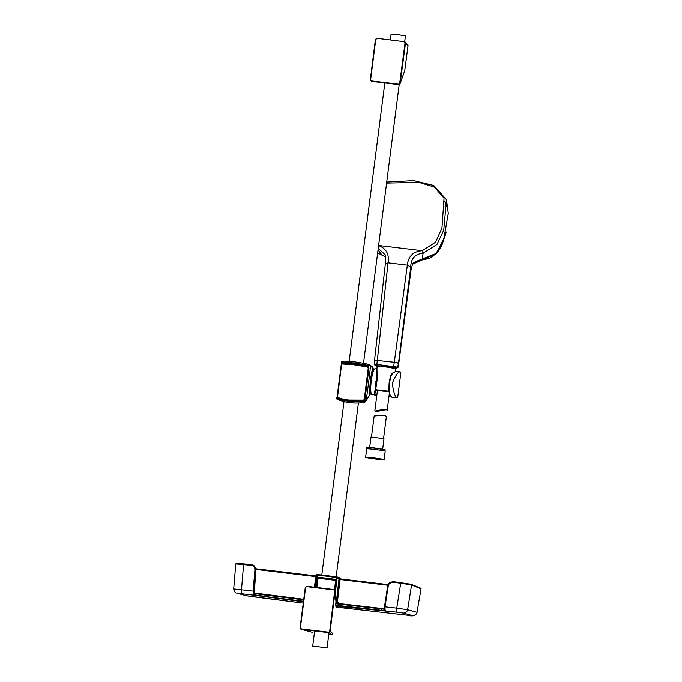 <?xml version="1.0" encoding="UTF-8"?>
<svg xmlns="http://www.w3.org/2000/svg" width="682" height="682" viewBox="0 0 682 682"><rect width="100%" height="100%" fill="white"/><g stroke="black" fill="none" stroke-linecap="round" stroke-linejoin="round"><path stroke-width="1.02" d="M301.146 628.881L300.054 627.858L305.289 587.398L306.687 586.256L334.12 589.538L335.143 590.97L333.967 589.879L306.568 586.605L305.621 587.424L300.378 627.883L301.453 628.915L301.163 629.307L312.458 632.308A1.304 1.228 103.8 0 1 312.313 632.282L312.458 632.308M334.12 589.538L335.143 590.569L336.073 603.357L335.143 590.97L330.139 631.455L332.748 633.433A1.304 1.296 -23.2 0 1 331.29 634.558L328.681 632.171L329.67 631.387L334.674 590.893M301.163 629.307L312.313 632.282M329.67 631.387L328.698 632.598L301.47 629.341M328.681 632.171L301.453 628.915M300.378 627.883L305.621 587.424M305.289 587.398L306.661 586.222L333.967 589.879M398.748 84.176L400.163 83.443L398.8 84.602L371.375 81.32L370.3 79.871L371.349 80.902L398.748 84.176L399.695 83.366L405.048 42.949L403.983 41.917L404.963 41.79L408.007 45.217A1.304 1.296 165 0 1 408.032 45.72L405.517 43.034L400.163 83.443L404.758 70.596A1.304 1.228 11.3 0 1 404.724 70.775M400.002 83.937L404.776 70.527L408.032 45.72L404.776 70.451M404.29 41.96L405.048 42.949M370.309 79.879L375.432 39.437L376.873 38.294L404.963 41.79M376.754 38.661L375.756 39.445L370.633 79.888M400.163 83.443L399.695 83.366M336.073 601.524A0.571 0.511 -14.9 0 0 336.456 601.106L336.584 601.507M336.055 600.535L336.456 601.106L339.099 577.978A161.404 28.039 -83.7 0 1 339.355 578.012L336.584 601.498M335.885 601.925L336.593 601.498L339.355 578.046L338.792 577.296A162.052 28.15 96.3 0 0 338.587 577.262L326.627 575.548L326.448 576.162L317.036 575.258L316.687 577.807L317.633 577.108L336.124 579.393L336.243 578.327L336.925 578.421L336.738 580.203L336.124 579.393L336.141 580.382L335.612 580.339L334.53 589.657M336.558 601.618L335.979 601.993M315.451 587.049L316.158 581.669L315.416 587.049M335.646 579.7L335.612 580.339L318.068 578.242L316.866 587.202M316.763 577.628L317.403 577.876A0.648 0.639 91.2 0 1 317.906 577.56L335.51 579.666L317.889 577.56L317.326 578.131L318.068 578.242L318.008 577.569M316.849 581.763L316.158 581.669L316.636 578.038L317.326 578.131L316.141 587.125M317.633 577.108L317.454 576.085L255.81 568.745M316.704 574.653L317.548 574.679A0.648 0.477 -86.5 0 0 317.036 575.258L316.039 575.216M316.636 578.038L317.36 577.986M317.548 574.679L326.627 575.548M326.363 575.42L326.311 575.412A162.546 162.546 0 0 0 317.053 574.653L315.979 575.207L314.428 586.946M337.82 577.79L337.931 577.134A0.648 0.639 98.5 0 1 337.931 577.134L333.302 576.35A162.393 28.209 96.3 0 1 333.319 576.35L333.472 576.375A162.393 28.209 96.3 0 0 333.319 576.35A0.648 0.639 -81.5 0 0 333.293 576.341L334.146 576.486A162.41 159.801 109.7 0 1 336.746 576.929L337.113 576.998M335.382 592.181L336.32 584.082L335.425 592.453M326.448 576.162L337.01 577.645L336.925 578.421L339.014 578.72M335.723 584.022L335.007 590.177L336.738 580.442L336.141 580.246L336.738 580.442M335.74 579.274L335.51 579.666L336.686 580.015M336.823 576.989L337.01 577.645L339.099 577.978A0.648 0.639 -82.7 0 0 338.587 577.262M339.355 578.012L338.067 577.16A162.469 159.861 109.7 0 1 338.792 577.296L339.031 577.952M262.272 594.192L254.991 593.084A0.648 0.639 106.6 0 0 254.898 593.059L303.729 599.376L262.272 594.192L262.11 594.627L255.443 593.613L253.823 592.726M236.441 563.349L251.343 564.687L255.452 568.174L253.84 591.106L254.25 593.246A0.648 0.639 108.5 0 0 254.088 592.905A0.648 0.639 107 0 1 254.25 593.246L255.878 570.143L254.045 592.479M255.818 568.797L315.868 576.017M254.787 593.016L303.746 599.256M338.408 603.451L384.281 608.728L336.311 603.357M338.425 603.527A3.248 3.222 -72 0 1 337.445 600.799L338.494 603.536M303.422 601.797L253.431 595.122A0.648 0.639 107.9 0 0 254.13 594.67L261.905 596.034L262.11 594.627L303.678 599.828M254.13 594.67A0.648 0.639 107 0 1 253.44 595.122L253.107 591.081L254.079 591.141L253.116 591.055L254.915 570.007C254.915 567.407 253.661 565.83 251.164 565.293L235.861 563.929M253.44 595.122L237.276 593.187A4.066 4.024 108.9 0 1 236.509 593.008C235.299 592.948 234.369 591.575 233.713 588.898L235.776 563.861L236.594 563.213L251.453 564.653C253.747 564.619 255.221 566.444 255.878 570.135L255.878 570.143M233.807 588.924L253.107 591.081M243.593 564.398L241.513 589.555A4.066 0.801 -82.6 0 0 241.769 593.613M336.806 605.59L336.746 606.204L396.898 612.155L403.258 613.024L412.584 615.59L408.1 615.241A4.066 0.801 -83.8 0 0 408.117 615.249L335.945 607.074L408.1 615.241M384.682 610.629L335.391 605.156A0.648 0.648 -62.2 0 0 335.732 605.693L336.49 606.119A0.648 0.648 121.1 0 0 336.746 606.204L335.97 606.63M246.432 595.736L252.775 596.673A4.066 0.614 -82.5 0 1 252.775 596.673L303.251 603.11L246.04 595.659A4.066 3.973 103.2 0 0 246.432 595.736L237.276 593.187M236.509 593.008L246.04 595.659M338.212 605.957L338.519 603.536L335.621 603.741L335.391 605.156L335.621 603.741L384.281 609.179M388.084 584.627L340.156 578.924M384.478 606.741L387.717 585.872C387.487 583.724 389.354 582.3 393.335 581.618L411.161 584.235A0.648 0.631 109.9 0 1 411.186 584.244L393.25 581.652L388.373 584.065L384.478 606.724L384.98 610.833A0.648 0.639 -72.2 0 0 385.108 610.859L385.015 606.844L388.263 585.949C388.911 583.417 390.513 582.189 393.088 582.258L400.726 583.178L396.745 608.105L384.478 606.724L384.537 610.254M396.898 612.155A4.066 0.614 -83.8 0 1 396.745 608.105L407.623 609.708L411.596 584.943L421.058 588.83L416.992 612.283L407.623 609.708A4.066 3.973 -75 0 1 403.258 613.024M400.726 583.178L400.888 582.573L400.735 583.187L411.596 584.934A0.648 0.639 109.9 0 0 411.186 584.244A0.648 0.631 109.9 0 1 411.596 584.934M411.178 584.244L420.641 588.123A0.648 0.639 115.9 0 1 420.709 588.157L420.709 588.157A0.648 0.639 115.9 0 1 421.058 588.83L416.992 612.283A4.066 4.024 -74 0 1 412.584 615.59M335.911 602.368L336.558 603.152M336.388 601.899L337.206 603.399M337.922 603.476L336.755 600.569L339.321 578.31M338.604 577.262L337.027 576.972A162.35 28.337 97.3 0 0 336.985 576.963A162.35 28.337 97.3 0 0 336.857 576.938L336.942 576.963M336.857 576.938A162.452 159.844 -70.3 0 0 334.802 576.588A162.316 28.192 -83.7 0 1 334.862 576.597A162.546 162.546 0 0 1 336.985 576.963L337.027 576.972A162.35 28.337 97.3 0 0 336.985 576.963A162.35 28.337 97.3 0 0 336.857 576.938L336.84 576.946M377.658 252.903L385.33 256.603M444.826 201.505L447.29 207.106L444.826 201.488M417.878 260.703L436.574 253.286L445.218 235.742M447.29 207.516L444.852 201.667M395.867 368.485A1.219 1.176 87.6 0 0 395.91 368.485L398.015 367.428L398.791 363.259L410.99 270.217L410.777 266.952C410.862 258.708 414.98 254.105 423.13 253.124L436.983 244.48L443.743 230.184L446.48 199.673L433.795 185.461L413.624 180.594L386.728 182.06M369.337 203.952L365.936 230.525M378.033 249.936L382.133 255.162L377.666 252.826M378.246 248.265L385.492 255.094C385.935 255.656 385.901 258.452 385.39 263.491L374.571 360.122L374.29 364.341L375.16 365.526A1.219 1.194 -69.6 0 0 375.356 365.578L381.843 366.14M388.501 366.933L396.506 368.11L395.799 368.485M377.223 365.637A1.219 0.554 -84.1 0 1 376.873 364.452L397.717 367.197A1.219 1.202 114.8 0 1 396.506 368.11M446.48 199.673L448.287 213.398L443.411 241.266L435.849 253.695L422.141 259.987L423.13 253.124L422.149 250.686C413.173 251.496 408.237 256.304 407.359 265.127L410.777 266.952L398.493 363.037L397.717 367.197L396.984 367.589M374.708 360.19L394.307 362.304L407.359 265.127L388.067 262.817L376.873 364.452L374.418 364.41M447.29 206.655L444.766 201.13M386.6 183.066L418.953 182.367L434.34 187.021L444.05 198.147L441.97 228.035L435.576 242.204L422.149 250.686L378.118 245.418C386.148 248.265 389.465 254.062 388.067 262.817L385.466 263.925M382.073 255.196L377.666 252.834M412.525 264.139C412.925 261.871 421.629 259.441 422.141 259.987L412.44 264.266M444.732 200.917L447.29 206.348M369.678 394.196L369.755 394.494C369.337 397.615 369.576 382.628 371.741 372.491L372.832 368.493L373.301 369.269M373.173 368.348L372.687 368.766M370.394 393.804L370.07 394.682M370.062 394.733C368.169 397.819 371.784 366.285 373.122 368.22L373.182 368.297M369.465 364.793C367.632 364 362.5 363.012 354.069 361.827L353.685 363.003C362.918 364.282 368.527 365.347 370.514 366.2L373.122 368.22L372.082 366.831M373.378 369.448L372.824 367.24L369.891 364.955A1.304 1.287 -59.2 0 1 370.514 366.2A1024.142 1015.711 119 0 1 366.183 400.53A1.304 1.262 38.7 0 1 365.919 401.161L365.33 401.698C365.629 402.798 355.092 403.693 347.684 402.457C338.11 400.232 334.547 398.629 336.993 397.649L341.554 362.543C340.795 360.948 344.964 360.71 354.052 361.818C362.833 363.054 368.11 364.094 369.891 364.955M372.994 368.57L373.361 369.397M370.479 393.693L366.183 400.53L364.546 401.903C361.98 403.156 356.763 403.386 348.886 402.602M337.13 397.359C336.635 398.817 340.514 400.121 348.783 401.255C357.368 402.133 363.063 401.979 365.859 400.786M364.273 399.533L364.077 401.076C360.394 401.792 355.296 401.8 348.8 401.093C342.441 400.257 338.587 399.192 337.24 397.87L341.827 363.105L353.574 363.821L367.862 366.643L368.527 368.118L364.546 399.49L364.972 399.558L368.953 368.178L368.254 366.268L353.574 363.821M364.077 401.076L364.972 399.558M337.556 397.205L337.692 397.521C338.945 400.078 357.752 402.337 363.745 400.641L363.31 400.735M368.28 368.067L368.953 368.178M341.827 363.105L342.185 363.574L353.591 364.256M343.259 361.665C342.287 360.966 345.893 361.025 354.069 361.827M353.685 363.003C344.76 362.108 340.829 362.04 341.912 362.781M389.03 395.952L391.417 397.129L396.864 397.632C394.912 396.481 393.395 391.724 392.303 383.369C395.441 375.62 398.066 371.784 400.172 371.861L396.106 371.247L392.934 373.063L390.88 376.2L389.524 383.028L389.115 392.039L390.078 394.955L391.664 397.154L389.038 395.875M376.848 395.108L374.759 395.108L374.623 393.079L376.958 374.571L376.984 369.005M376.754 368.962L375.006 368.8A13.043 2.268 96.8 0 0 371.247 381.204A13.043 2.268 96.8 0 0 371.809 394.673A13.043 2.268 96.8 0 0 371.903 394.699A13.043 2.268 96.8 0 0 372.005 394.699M390.88 376.2L389.124 383.003L388.723 391.758L389.124 383.003L390.436 376.362C391.118 374.299 391.869 373.199 392.679 373.045L396.106 371.247M374.623 393.079L375.126 392.96L374.759 394.324L376.899 394.673M389.081 395.517L391.195 396.592M376.856 369.525L376.899 371.17M375.151 390.334L375.731 390.104L377.478 374.912L375.126 392.96L376.899 381.622L377.709 373.642L377.478 374.912L376.958 374.571M377.351 371.63L377.709 373.634L377.351 371.63M389.115 392.039L389.772 394.528M390.078 394.955L391.255 396.557M376.413 381.485L375.842 381.4M400.871 372.747L397.759 397.026L400.871 372.747L400.129 371.843M341.887 364L353.412 364.717L367.717 367.087L368.212 368.28L364.29 399.2L363.677 400.138L348.886 400.087C342.833 399.302 339.056 398.279 337.556 397.018L341.486 365.083L342.228 363.659L341.486 365.083L337.488 395.995M363.318 400.496C357.18 402.03 339.602 399.925 337.897 397.461L337.556 397.018M337.479 396.003L337.658 397.35C336.789 399.064 355.365 402.244 363.421 400.496L363.677 400.138M363.421 400.496L364.341 399.217L368.263 368.297L367.47 366.66C361.716 364.947 341.068 362.969 342.228 363.659L353.532 364.35L367.445 366.66M367.47 366.66L367.717 367.087M383.574 438.535L386.302 417.145C386.404 413.786 373.472 416.557 374.188 415.926L371.477 436.983M383.992 438.722L371.034 437.06M384.102 459.659A9.326 0.443 7.3 0 1 384.119 459.685A9.326 0.443 7.3 0 1 375.091 458.977A9.326 0.443 7.3 0 1 365.629 457.349A9.326 0.443 7.3 0 1 365.62 457.315A9.326 0.443 7.3 0 1 374.648 458.023A9.326 0.443 7.3 0 1 384.102 459.659M366.72 448.892A9.326 0.443 7.3 0 1 366.703 448.858A9.326 0.443 7.3 0 1 375.731 449.574A9.326 0.443 7.3 0 1 385.185 451.203A9.326 0.443 7.3 0 1 385.202 451.228A9.326 0.443 7.3 0 1 385.185 451.254M384 438.705L382.687 448.995M374.87 410.632C374.111 412.252 386.907 407.248 387.154 410.504C387.794 408.126 375.015 413.113 374.87 410.632L377.444 390.513M388.723 391.792L377.436 390.496M387.154 410.504L389.269 394.085M390.36 39.871L391.101 34.1L397.691 34.594L405.449 35.941L404.716 41.662M326.951 647.823L312.706 646.059L326.951 647.823M332.748 633.442L331.674 634.584L328.767 634.507L331.29 634.558M328.374 632.137L328.392 632.564M300.046 627.858L300.958 629.264M376.873 38.294L375.756 39.445M253.806 592.718L254.991 593.084A0.648 0.639 106.6 0 1 255.443 593.613L255.324 595.028A0.648 0.639 106.6 0 1 254.633 595.48M315.792 576.605L255.895 569.402M340.088 579.512L387.87 585.207M340.19 578.668A11.466 0.546 -172.7 0 0 340.096 578.592A0.972 0.963 -63.1 0 0 339.576 577.611L340.19 578.668L337.539 600.842M336.703 600.561L337.445 600.799L340.096 578.592A161.131 21.33 -83.6 0 0 339.38 578.327M261.948 596.605L261.905 596.034L303.49 601.243M251.343 564.687L251.164 565.293M255.639 570.084L254.915 570.007M338.519 603.536L381.434 608.438L381.144 610.85M384.478 606.75L385.015 606.844M387.717 585.872L388.263 585.949M393.25 581.652L393.088 582.258M421.144 588.907L420.709 588.157A0.648 0.639 115.9 0 1 421.058 588.83M384.998 610.842L386.2 611.2A0.648 0.639 -73.4 0 0 386.31 611.225M335.382 605.147L335.732 605.693A0.648 0.648 -62.2 0 0 335.953 605.761M395.458 368.476L395.91 368.485A1.219 1.176 87.6 0 0 396.02 368.476M397.759 363.438L398.493 363.037L394.307 362.304L393.471 367.572M370.104 392.448A11.031 1.918 -83.2 0 1 369.917 392.423A11.031 1.918 -83.2 0 1 369.576 392.056M372.082 370.863A11.031 1.918 -83.2 0 1 372.722 370.565M375.126 368.834A13.043 2.268 96.8 0 0 375.006 368.8L372.96 370.13L371.323 374.776M370.735 393.309A11.807 2.055 -83.2 0 1 369.755 388.015M371.289 375.006A11.807 2.055 -83.2 0 1 373.736 369.908M385.194 450.035A9.181 0.435 -172.7 0 0 385.219 450.009A9.181 0.435 -172.7 0 0 385.202 449.975A9.181 0.435 -172.7 0 0 375.884 448.372A9.181 0.435 -172.7 0 0 367.001 447.673C365.705 447.196 367.18 447.136 371.426 447.477L385.091 449.643L385.074 451.134M367.462 447.349L384.853 449.523M375.884 389.737L388.706 391.229M388.723 391.647L375.825 390.181M395.884 368.698A9.446 0.452 -172.7 0 0 386.285 367.044A9.446 0.452 -172.7 0 0 377.146 366.328C375.791 365.833 377.325 365.765 381.758 366.123L395.892 368.732A9.446 0.452 -172.7 0 0 395.884 368.698M377.623 365.987A9.045 0.435 7.3 0 1 386.089 366.618A9.045 0.435 7.3 0 1 395.534 368.229M375.799 390.385L377.402 390.735L375.799 390.394M395.875 368.757A9.446 0.452 -172.7 0 0 395.892 368.732L395.424 371.468M305.758 629.853L324.103 632.052M408.007 45.217L408.032 45.728M398.782 84.611L371.349 81.337L370.3 79.871L375.424 39.428M333.319 576.35A162.546 162.546 0 0 0 331.708 576.111M336.49 606.119L338.963 606.579M381.434 608.438L384.281 608.728M408.117 615.249C412.388 616.656 415.381 615.693 417.077 612.368M388.101 584.585L340.165 578.873M420.709 588.157L411.186 584.244M386.2 611.2L385.824 610.654M339.576 577.611L338.639 577.27M385.807 256.909L377.649 252.979M446.199 231.982L441.774 245.648L437.102 252.945L429.541 258.41L416.992 260.95M410.99 270.217L412.499 264.164M370.514 393.65L365.919 401.161M376.839 395.125L371.52 394.597L370.224 392.892L369.746 388.254M396.898 397.657L397.759 397.026M371.025 437.043L369.704 447.332M384.119 459.685L385.202 451.228M366.856 448.807L367.001 447.673M365.62 457.315L366.703 448.858M376.814 370.326L377.146 366.328M384.81 83.204L349.175 361.349M343.992 401.826L321.81 574.977M314.641 630.944L312.706 646.059M399.217 84.568L363.515 363.301M358.417 403.053L336.158 576.819M328.997 632.743L327.053 647.9"/></g></svg>
